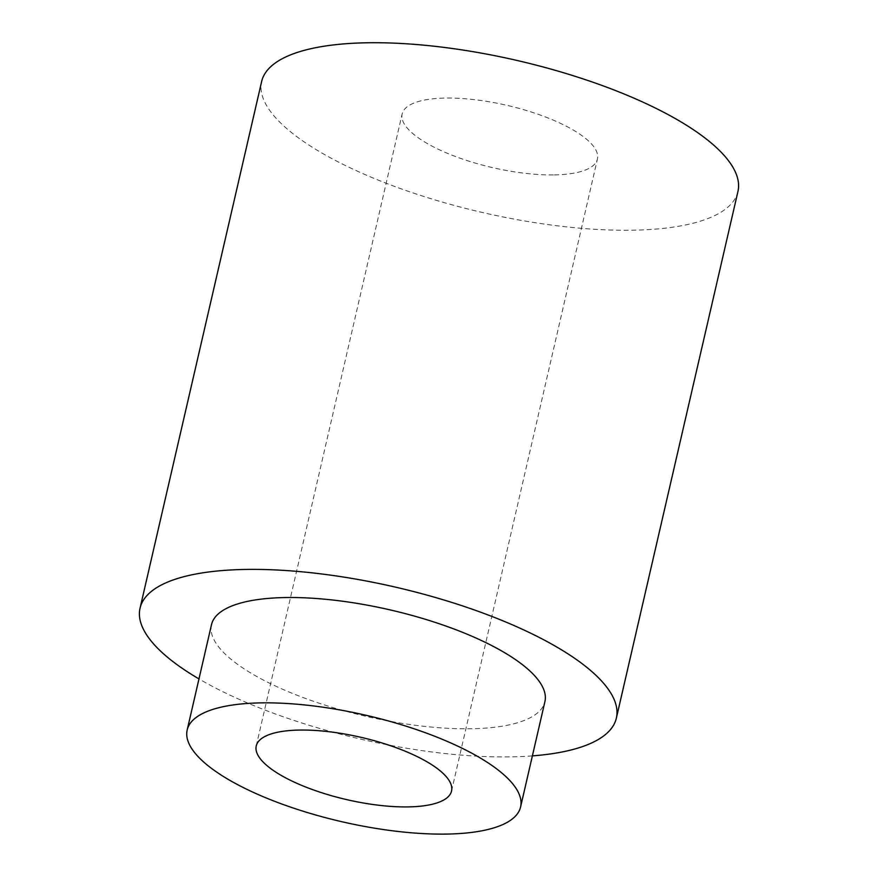 <?xml version="1.0" encoding="UTF-8"?>
<svg xmlns="http://www.w3.org/2000/svg" width="878" height="878" viewBox="0 0 878 878"><rect width="100%" height="100%" fill="white"/><g stroke="black" fill="none" stroke-linecap="round" stroke-linejoin="round"><path stroke-width="0.66" stroke-dasharray="4.39 3.29" d="M532.386 755.881A244.413 77.955 13 0 1 508.922 756.891A244.413 77.955 13 0 1 198.977 678.913M737.948 191.47A244.413 77.955 13 0 1 630.514 230.234A244.413 77.955 13 0 1 378.561 180.231A244.413 77.955 13 0 1 261.644 81.511M211.499 624.664A171.089 54.568 -167 0 0 293.34 693.763A171.089 54.568 -167 0 0 469.708 728.773A171.089 54.568 -167 0 0 544.909 701.643M553.392 174.92A100.213 31.959 13 0 1 450.085 154.418A100.213 31.959 13 0 1 402.157 113.942A100.213 31.959 13 0 1 506.99 105.349A100.213 31.959 13 0 1 597.435 159.028A100.213 31.959 13 0 1 553.392 174.92M451.533 791.023L597.435 159.028M256.244 745.938L402.157 113.942"/><path stroke-width="1.32" d="M198.977 678.913A244.413 77.955 13 0 1 140.052 608.169A244.413 77.955 13 0 1 395.748 587.195A244.413 77.955 13 0 1 616.356 718.127A244.413 77.955 13 0 1 532.386 755.881M140.052 608.169L261.644 81.511A244.413 77.955 13 0 1 517.329 60.527A244.413 77.955 13 0 1 737.948 191.47L616.356 718.127M520.588 806.97L544.909 701.643A171.089 54.568 -167 0 0 390.48 609.98A171.089 54.568 -167 0 0 211.499 624.664L187.179 729.991A171.089 54.568 -167 0 0 269.019 799.101A171.089 54.568 -167 0 0 445.387 834.1A171.089 54.568 -167 0 0 520.588 806.97A171.089 54.568 -167 0 0 366.159 715.307A171.089 54.568 -167 0 0 187.179 729.991M407.48 806.915A100.213 31.959 13 0 1 304.183 786.414A100.213 31.959 13 0 1 256.244 745.938A100.213 31.959 13 0 1 361.077 737.344A100.213 31.959 13 0 1 451.533 791.023A100.213 31.959 13 0 1 407.48 806.915"/></g></svg>
